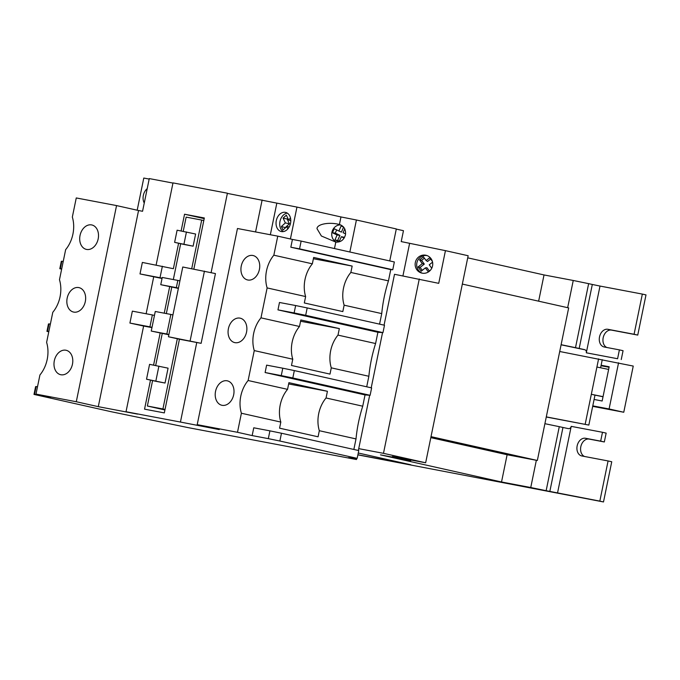 <?xml version="1.0" encoding="UTF-8"?>
<svg xmlns="http://www.w3.org/2000/svg" width="680" height="680" viewBox="0 0 680 680"><rect width="100%" height="100%" fill="white"/><g stroke="black" fill="none" stroke-linecap="round" stroke-linejoin="round"><path stroke-width="1.02" d="M339.618 224.553L339.413 224.51C344.029 226.049 346.043 229.492 345.457 234.847C343.885 239.998 340.671 242.411 335.801 242.08L321.394 236.011L317.007 228.675C316.974 224.085 329.366 221.782 339.413 224.51L340.96 216.945L296.956 207.085L227.375 193.392M336.608 242.182A8.976 8.092 103.6 0 1 331.925 232.279A8.976 8.092 103.6 0 1 340.774 224.935M290.522 223.303A9.809 7.233 102.6 0 1 281.265 231.531A9.809 7.233 102.6 0 1 276.301 220.609A9.809 7.233 102.6 0 1 285.558 212.389A9.809 7.233 102.6 0 1 290.522 223.303M283.177 231.608A9.809 7.233 102.6 0 1 279.973 221.433A9.809 7.233 102.6 0 1 287.317 213.129M147.203 188.666A9.809 7.233 -77.4 0 0 143.335 195.406A9.809 7.233 -77.4 0 0 144.254 203.048M415.327 262.463A9.154 8.78 -75.2 0 0 421.591 273.028A9.154 8.78 -75.2 0 0 432.548 265.914A9.154 8.78 -75.2 0 0 426.284 255.34A9.154 8.78 -75.2 0 0 415.327 262.463M427.023 255.578A9.154 8.78 -75.2 0 0 422.356 273.199M60.061 296.769A28.211 20.799 -77.4 0 0 59.474 279.735L65.645 249.653A28.211 20.799 -77.4 0 0 72.922 234.107A28.211 20.799 -77.4 0 0 72.335 217.073L76.262 197.948L116.552 205.581L76.287 401.736L35.998 394.094L39.924 374.969A28.211 20.799 -77.4 0 0 47.2 359.423A28.211 20.799 -77.4 0 0 46.614 342.388L52.785 312.315A28.211 20.799 -77.4 0 0 60.061 296.769M80.036 235.458A12.521 9.231 -77.4 0 0 86.368 249.39A12.521 9.231 -77.4 0 0 98.175 238.893A12.521 9.231 -77.4 0 0 91.843 224.961A12.521 9.231 -77.4 0 0 80.036 235.458M54.315 360.774A12.521 9.231 -77.4 0 0 60.647 374.705A12.521 9.231 -77.4 0 0 72.454 364.216A12.521 9.231 -77.4 0 0 66.121 350.276A12.521 9.231 -77.4 0 0 54.315 360.774M67.175 298.112A12.521 9.231 -77.4 0 0 73.508 312.052A12.521 9.231 -77.4 0 0 85.314 301.554A12.521 9.231 -77.4 0 0 78.982 287.623A12.521 9.231 -77.4 0 0 67.175 298.112M215.543 391.34A12.521 9.231 -77.4 0 0 221.867 405.272A12.521 9.231 -77.4 0 0 233.674 394.774A12.521 9.231 -77.4 0 0 227.341 380.842A12.521 9.231 -77.4 0 0 215.543 391.34M241.264 266.016A12.521 9.231 -77.4 0 0 247.597 279.956A12.521 9.231 -77.4 0 0 259.403 269.458A12.521 9.231 -77.4 0 0 253.071 255.527A12.521 9.231 -77.4 0 0 241.264 266.016M228.403 328.678A12.521 9.231 -77.4 0 0 234.736 342.609A12.521 9.231 -77.4 0 0 246.542 332.12A12.521 9.231 -77.4 0 0 240.21 318.18A12.521 9.231 -77.4 0 0 228.403 328.678M183.779 244.4L193.12 246.177L195.619 234.022L177.106 230.197L174.615 242.352L183.779 244.4M191.718 268.702L201.696 220.065L186.142 217.115L183.218 231.353M180.684 243.712L173.323 279.556M160.76 284.69L162.248 277.457L177.828 280.406L176.341 287.64L160.76 284.69L178.373 288.405M171.768 287.155L166.337 313.591M155.686 381.267L165.028 383.036L168.079 368.169L149.575 364.344L146.523 379.21L155.686 381.267M152.592 380.57L147.364 406.019L162.919 408.969L177.335 338.75M151.249 331.058L155.261 311.482L170.841 314.44L166.829 334.007L151.249 331.058L168.852 334.773M162.248 333.523L155.678 365.508M156.128 265.047L172.992 182.894L227.409 193.205L211.106 272.603M193.843 269.101L204.331 217.974L184.552 214.225L181.118 230.953M178.594 243.245L173.374 268.702L142.358 262.438L140.004 273.929L162.035 278.486M169.677 286.688L164.237 313.191M146.132 313.752L153.697 276.904M160.157 333.055L153.578 365.109M150.501 380.103L144.543 409.156L164.322 412.904L179.444 339.218L201.127 343.332L215.441 273.581L182.767 267.002L168.444 336.753L179.444 339.218M172.958 183.073L149.277 178.585L142.562 211.276L138.55 210.519L98.285 406.666L137.564 414.111L126.021 411.731L143.616 326.034L151.954 327.615M126.021 411.731L180.438 422.05L196.767 342.499M344.165 238.085L341.334 236.725L339.099 241.85L334.985 239.87L337.101 235L332.46 232.755L334.203 228.744L338.929 231.022L341.148 225.922L343.689 227.145M344.751 228.82L343.077 232.679L345.601 233.894M287.819 228.913L286.739 226.627L283.016 230.019L281.375 226.517L285.353 222.904L283.101 218.11L286.339 215.16L288.541 219.878L290.504 218.093M290.547 223.159L290.368 223.958M379.567 324.148L381.735 313.607C382.78 302.608 385.016 291.703 388.45 280.882L350.854 272.45L352.163 266.075L313.659 257.448L312.35 263.823L273.844 255.196L277.754 236.147L237.464 228.505L197.208 424.651L237.49 432.293L241.4 413.245L280.823 422.076L279.574 428.171L318.078 436.798L319.328 430.703A28.211 20.799 102.6 0 1 326.051 397.978L362.729 406.198L365.041 394.927L265.106 372.529L281.265 375.598L282.786 368.203L266.62 365.135L265.106 372.529M388.45 280.882L390.762 269.611L290.827 247.214L299.548 248.863L301.147 241.085L292.425 239.428L290.827 247.214M292.425 239.428L277.754 236.147M366.707 386.801L368.866 376.269L331.279 367.846L329.995 374.102L291.482 365.466L292.774 359.21L254.26 350.582L248.124 380.511A28.211 20.799 -77.4 0 0 241.4 413.245M288.651 383.945L327.42 391.289L288.915 382.661L287.547 389.351L248.124 380.511M327.42 391.289L326.051 397.978M368.866 376.269C369.92 365.271 372.155 354.365 375.589 343.536L337.994 335.113L339.337 328.593L300.832 319.957L299.489 326.485L260.984 317.849L267.129 287.921L305.635 296.556L304.317 302.957L342.822 311.584L344.139 305.184A28.211 20.799 102.6 0 1 350.854 272.45M375.589 343.536L377.901 332.274L277.967 309.876L294.125 312.936L295.647 305.541L279.48 302.481L277.967 309.876M381.735 313.607L344.139 305.184M353.846 449.463L356.005 438.923L319.328 430.703M279.871 441.022L357.17 458.346L358.768 450.568L281.469 433.236L279.871 441.022L268.32 438.642L269.918 430.856L253.759 427.796L252.161 435.583L237.49 432.293M260.984 317.849A28.211 20.799 -77.4 0 0 254.26 350.582M299.489 326.485A28.211 20.799 -77.4 0 0 292.774 359.21M331.279 367.846A28.211 20.799 102.6 0 1 337.994 335.113M287.547 389.351A28.211 20.799 -77.4 0 0 280.823 422.076M356.005 438.923C357.059 427.933 359.295 417.019 362.729 406.198M273.844 255.196A28.211 20.799 -77.4 0 0 267.129 287.921M312.35 263.823A28.211 20.799 -77.4 0 0 305.635 296.556M37.493 386.801L36.142 386.546L34.544 394.332L34 394.417L111.299 411.74L188.419 427.677L356.49 459.535L356.736 458.312M369.682 395.267L358.351 450.466M50.354 324.148L49.002 323.884L47.489 331.279L48.841 331.534M34.544 394.332L50.669 397.383L35.998 394.094M63.223 261.486L61.863 261.231L60.35 268.617L61.702 268.88M48.79 331.78L46.945 331.364L48.458 323.977L49.002 323.884M34 394.417L35.598 386.631L36.142 386.546M61.651 269.118L59.806 268.71L61.319 261.315L61.863 261.231M292.817 377.969L370.115 395.301L371.628 387.906L294.329 370.583L292.817 377.969L281.265 375.598M305.677 315.316L382.976 332.639L384.489 325.244L307.19 307.921L305.677 315.316L294.125 312.936M384.072 325.15L394.51 274.286L438.727 283.339L445.442 250.648L401.225 241.596L403.461 230.699L396.278 229.092M382.543 332.605L371.212 387.812M358.725 448.638L383.477 453.331L419.271 278.978M390.762 269.611L392.76 269.756L394.349 261.97L301.147 241.085M592.679 406.351L623.764 412.25L633.241 366.07L559.716 351.5L568.667 307.912L462.332 284.078M585.174 424.252L591.328 394.281L594.991 395.105L588.837 425.076L546.295 416.882L559.716 351.5M598.596 358.87L596.913 367.038L608.642 369.418M358.267 453.008L410.839 464.788L357.909 454.758M588.837 425.076L546.269 417.001M357.884 454.877L603.5 501.95L599.837 501.126L608.082 460.946L611.745 461.762L603.5 501.95M585.097 349.826L561.093 344.811M602.259 359.695L600.601 367.761M579.173 348.491L592.314 284.469L588.642 283.653L575.501 347.667L584.435 349.605M575.501 347.667L561.119 344.692M602.48 432.284L606.152 433.109L604.333 441.958L600.661 441.142L602.48 432.284L571.208 426.36C570.8 428.051 569.781 428.8 568.149 428.587L559.283 426.675L546.142 490.696L530.748 487.526L536.341 460.284L507.118 454.741L501.525 481.984L530.748 487.526M544.901 423.691L559.283 426.675M637.755 335.087L634.083 334.262L642.337 294.083L646 294.899L637.755 335.087L611.549 330.123A9.044 6.664 -77.4 0 0 603.356 337A9.044 6.664 -77.4 0 0 606.858 347.497M634.083 334.262L607.886 329.298A9.044 6.664 -77.4 0 0 599.539 336.804A9.044 6.664 -77.4 0 0 604.087 346.97A9.044 6.664 -77.4 0 0 604.248 347.004L619.395 349.877L617.585 358.734L586.313 352.801L617.585 358.734M619.395 349.877L623.067 350.701L621.248 359.55M642.337 294.083L600.006 286.059L586.313 352.801C586.593 351.084 585.947 350.013 584.366 349.588L584.511 349.622M592.314 284.469L600.006 286.059M567.664 307.683L573.248 280.475L588.642 283.653M604.333 441.958L589.186 439.093A9.044 6.664 -77.4 0 0 580.992 445.969A9.044 6.664 -77.4 0 0 584.494 456.467M445.442 250.648L468.154 255.739L425.654 462.783L392.402 456.484L410.737 460.589L410.865 459.977M573.248 280.475L544.025 274.941L467.721 257.839M599.837 501.126L546.142 490.696M501.525 481.984L380.502 454.861L410.737 460.589M383.477 453.331L425.654 462.783M600.661 441.142L585.514 438.269A9.044 6.664 -77.4 0 0 577.175 445.774A9.044 6.664 -77.4 0 0 581.723 455.94A9.044 6.664 -77.4 0 0 581.885 455.974L608.082 460.946M603.049 396.661L591.328 394.281L596.913 367.038M594.991 395.105L603.024 396.772M601.12 365.245L609.178 366.775L602.157 400.996L594.099 399.466M618.571 362.78L609.093 408.96L592.781 405.866M623.764 412.25L609.093 408.96M609.085 367.268L601.018 365.738M536.341 460.284L537.353 460.471L546.295 416.882M537.353 460.471L431.018 436.645M544.025 274.941L538.637 301.18M507.118 454.741L430.814 437.639M357.17 458.346L348.287 457.7L356.49 459.535M268.32 438.642L252.161 435.583M180.438 422.05L219.206 429.59L197.208 424.651M76.287 401.736L98.285 406.666M116.552 205.581L138.55 210.519M349.851 252L356.413 219.997L396.312 228.939L389.742 260.942M356.413 219.997L340.96 216.945M149.175 179.069L143.786 178.049L137.19 210.214M334.475 248.557L335.801 242.08M290.411 238.977L296.956 207.085M255.57 231.94L262.131 199.98M270.343 234.736L276.802 203.269M377.901 332.274L382.976 332.639M282.786 368.203L294.329 370.583M365.041 394.927L370.115 395.301M269.918 430.856L281.469 433.236M392.76 269.756L299.548 248.863M295.647 305.541L307.19 307.921M47.489 331.279L46.945 331.364M60.35 268.617L59.806 268.71M313.395 258.731L352.163 266.075M300.569 321.24L339.337 328.593M402.934 275.885L409.589 243.474M432.387 261.426L429.683 257.737L426.139 260.55L423.411 256.827L419.543 259.904L422.272 263.627L418.098 266.934L421.209 271.192L425.382 267.877L428.298 271.864L430.542 270.087M431.749 268.234L429.25 264.809L432.565 262.174M429.369 271.014L426.964 267.733L425.382 267.877M424.371 258.145L421.575 260.372L424.303 264.095L420.129 267.401L422.28 270.343M420.129 267.401L418.098 266.934M424.303 264.095L422.272 263.627M421.575 260.372L419.543 259.904M430.644 259.054L427.567 261.494L426.139 260.55M289.255 226.814L286.739 226.627M285.566 227.69L281.375 226.517M285.438 227.417L289.416 223.797L285.353 222.904M289.416 223.797L287.164 219.002L283.101 218.11M287.164 219.002L287.844 218.382M290.785 220.736L288.541 219.878M339.456 241.034L334.985 239.87M337.79 240.227L339.915 235.356L337.101 235M339.915 235.356L335.265 233.121L332.46 232.755M335.265 233.121L336.659 229.925M343.596 227.103L341.428 232.093L338.929 231.022M344.599 237.311L341.334 236.725M140.004 273.929L160.012 277.721L162.367 266.237M160.012 277.721L162.095 278.188M152.371 314.942L132.362 311.142L129.914 323.06L149.923 326.85L152.371 314.942L154.453 315.409M149.923 326.85L152.014 327.318M204.204 218.628L184.552 214.225M162.919 408.969L165.028 409.445M201.696 220.065L203.804 220.541M147.364 406.019L164.925 409.964M168.444 336.753L201.127 343.332M190.119 340.858L204.442 271.116M129.914 323.06L143.616 326.034M146.523 379.21L165.028 383.036M155.856 380.978L158.907 366.12M174.615 242.352L193.12 246.177M183.957 244.12L186.447 231.965M170.841 314.44L172.932 314.908M166.829 334.007L168.912 334.475M177.828 280.406L179.911 280.874M176.341 287.64L178.432 288.107M607.886 329.298L611.549 330.123M571.208 426.36L557.506 493.102M549.814 491.521L562.955 427.499M585.514 438.269L589.186 439.093"/></g></svg>

